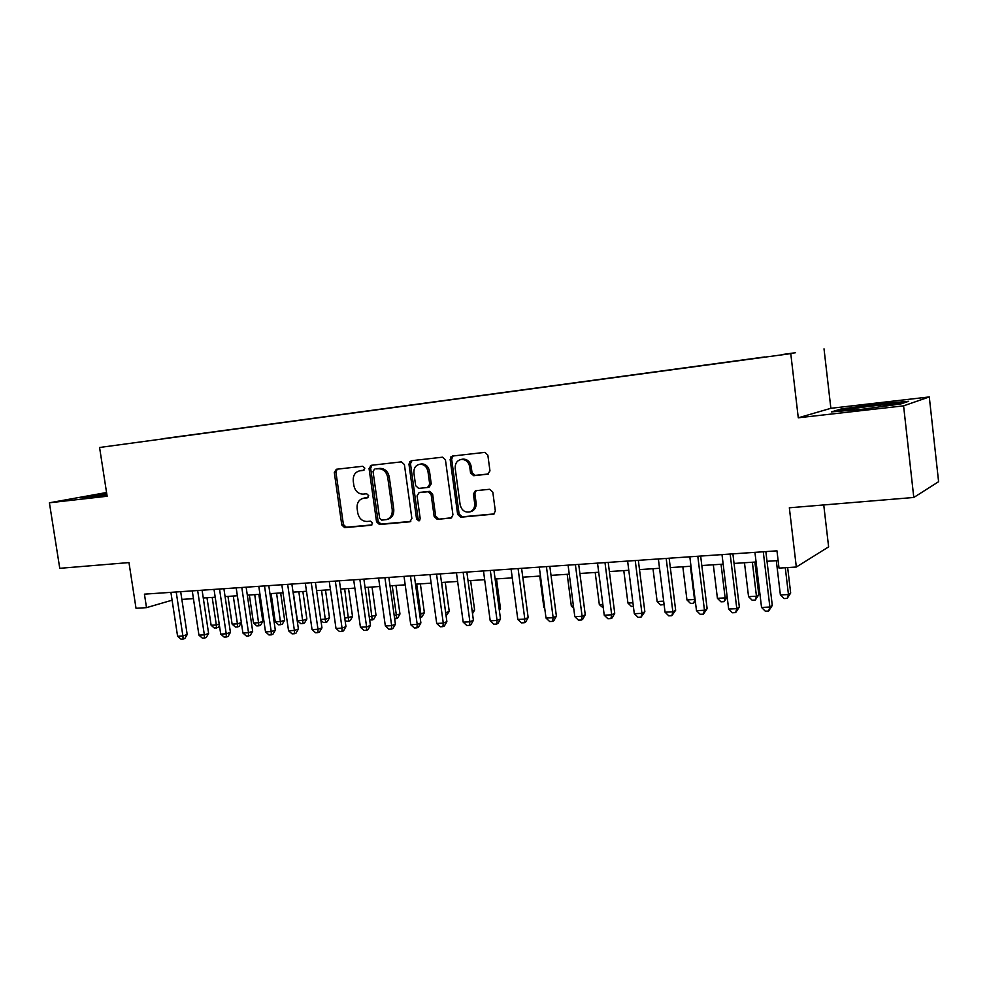 <?xml version="1.0" encoding="UTF-8"?>
<svg xmlns="http://www.w3.org/2000/svg" width="988" height="988" viewBox="0 0 988 988"><rect width="100%" height="100%" fill="white"/><g stroke="black" fill="none" stroke-linecap="round" stroke-linejoin="round"><path stroke-width="1.48" d="M364.831 468.139L362.769 466.262L336.352 469.275L334.302 472.474L341.786 524.974L344.664 527.654L371.093 525.283L372.562 523.06L370.512 521.158L367.054 521.479C362.127 521.355 359.014 518.465 357.73 512.834L357.113 508.437C356.754 502.966 358.817 499.582 363.3 498.298L367.338 497.866L368.697 495.643L366.647 493.753L363.201 494.111C358.261 494.037 355.149 491.172 353.865 485.528L353.247 481.107C352.914 475.351 355.137 471.918 359.904 470.794L363.362 470.411L364.831 468.139M795.525 352.716L782.434 354.507L795.525 352.716M487.603 474.265L489.962 470.868L487.85 455.172L484.898 452.368L452.43 456.048L450.145 459.42L457.642 514.415L460.741 517.218L493.716 514.143L495.334 510.981L492.802 492.11L489.616 489.282L475.401 490.727L473.413 494.012L474.66 503.312C474.969 507.499 473.437 510.351 470.053 511.846C464.928 512.809 461.631 510.413 460.136 504.695L455.209 468.436C454.986 463.211 457.16 460.198 461.705 459.383C466.015 459.593 468.695 462.088 469.732 466.842L470.56 472.931L473.709 475.722L488.257 474.104M106.556 492.518L49.4 502.793L59.762 568.322L128.971 562.58L136.023 608.299L146.508 607.645L144.433 594.159L776.963 550.835L779.026 568.112L796.328 567.026L828.623 546.87L823.745 504.942M903.588 405.846L929.288 396.941L830.871 408.303L798.279 417.801L903.588 405.846L913.789 497.47L789.338 507.795L796.328 567.026M798.279 417.801L790.77 353.63L99.578 447.49L790.77 353.63M49.4 502.793L107.136 496.248L99.578 447.49M404.401 464.582L401.387 461.865L371.155 465.311L369.055 468.559L376.539 521.8L379.478 524.529L409.699 521.812L411.885 518.589L404.401 464.582M411.144 460.754L442.525 457.185L445.452 459.951L452.936 514.847L451.232 518.008L437.227 519.342L434.164 516.551L431.126 494.494L428.076 491.74L419.073 492.654L417.06 495.902L420.221 518.737L419.011 520.935L416.566 519.071L408.946 464.064L411.144 460.754M929.288 396.941L938.6 481.699L913.789 497.47M409.699 461.495L410.02 463.841M164.008 438.561L181.607 436.153L164.008 438.561M764.897 357.051L177.025 436.955M764.922 356.927L177.087 436.795M370.71 466.904L370.512 465.484M830.871 408.303L824.017 348.826M181.854 599.395L193.426 598.642M203.269 597.999L215.199 597.221M225.079 596.579L237.367 595.776M247.309 595.122L259.968 594.307M269.959 593.652L283.013 592.8M293.053 592.145L306.49 591.269M316.592 590.614L330.437 589.713M340.588 589.058L354.865 588.119M365.066 587.465L379.787 586.501M390.038 585.835L405.204 584.847M415.503 584.18L431.151 583.155M441.5 582.488L457.629 581.438M468.04 580.759L484.663 579.672M495.124 578.993L512.266 577.869M522.788 577.19L540.461 576.041M551.032 575.349L569.261 574.164M579.894 573.472L598.703 572.25M609.374 571.546L628.788 570.286M639.508 569.594L659.539 568.285M670.321 567.581L690.995 566.235M701.826 565.531L723.167 564.136M734.047 563.432L756.079 561.999M767.009 561.283L778.124 560.567M146.508 607.645L172.097 600.185M106.667 493.21L79.954 497.73L106.926 494.914M908.676 401.289L878.579 403.882L840.85 409.069L831.464 411.897L861.166 409.415L900.686 403.981L908.676 401.289M840.949 409.934L840.85 409.069M878.665 404.623L878.579 403.882M363.992 470.189L360.287 470.72M364.066 498.113L367.981 497.594M337.254 469.164L335.932 472.141L343.404 524.542L346.269 527.221L371.945 524.912M372.007 465.212L370.636 468.238L378.108 521.38L381.047 524.097L410.773 521.417M374.526 469.152L373.044 471.437L379.614 518.231L381.689 520.133L386.543 519.589C390.692 518.058 392.582 514.699 392.211 509.549L387.716 477.377C386.469 471.782 383.393 468.892 378.49 468.72L375.835 468.88M386.543 519.589L388.111 519.169C392.248 517.638 394.126 514.291 393.767 509.141L392.211 509.549M376.119 468.818L380.071 468.386C384.962 468.571 388.037 471.449 389.284 477.031L393.767 509.141M451.775 517.737L437.227 519.342M420.357 492.333L429.582 491.357L432.633 494.111L435.659 516.131L438.721 518.91M411.91 460.667L410.489 463.743L418.085 518.638L419.665 520.54M427.977 471.548C426.927 466.83 424.297 464.372 420.085 464.199C415.738 465.027 413.676 467.991 413.91 473.079L415.652 485.664L418.677 488.405L427.495 487.504L429.718 484.206L427.977 471.548L429.496 471.214C428.446 466.497 425.816 464.051 421.617 463.878L419.986 464.212M427.952 487.405L429.163 487.109L431.225 483.836L429.718 484.206M429.496 471.214L431.225 483.836M461.433 459.408L463.187 459.062C467.485 459.272 470.152 461.754 471.202 466.509L472.017 472.585L475.166 475.376L488.554 473.956M470.77 511.636L471.498 511.426C474.882 509.932 476.426 507.091 476.117 502.904L474.66 503.312M476.154 490.628L474.858 493.63L476.117 502.904M453.122 455.974L451.639 459.099L459.111 513.995L462.211 516.798L494.124 513.921M206.986 597.752L211.123 625.256L216.335 624.984L212.198 597.419M219.398 625.281L218.101 627.491L214.396 628.133L211.123 625.256M216.483 628.022L216.335 624.984L219.213 624.033M176.197 591.985L182.891 635.951L177.581 636.21L170.899 592.343M180.681 591.676L187.189 634.543L182.891 635.951L183.113 639.075L180.989 639.174L177.581 636.21M187.189 634.543L184.83 638.507L183.113 639.075M106.79 494.025L93.193 496.791M83.943 497.582L106.753 493.741M888.891 405.611L892.522 404.87C901.846 402.709 868.576 405.994 852.94 408.736L848.235 409.65C845.395 410.341 846.407 410.539 851.273 410.242M857.448 409.724L863.438 409.106M835.65 411.539L841.813 409.674L878.394 404.648L905.638 402.314M227.969 596.382L232.118 624.132L237.416 623.86L233.279 596.036M241.356 622.601L239.121 626.392L237.528 626.935L235.416 627.047L232.118 624.132M237.528 626.935L237.416 623.86L241.356 622.539M249.347 594.998L253.484 622.996L258.893 622.712L262.833 621.378L258.844 594.381M262.833 621.378L260.536 625.281L258.955 625.824L254.743 594.64M258.955 625.824L256.794 625.935L253.484 622.996M271.107 593.578L275.257 621.847L280.753 621.551L284.643 620.205L280.654 592.961M284.643 620.205L282.333 624.144L280.777 624.688L276.603 593.22M280.777 624.688L278.579 624.799L275.257 621.847M293.263 592.133L297.425 620.662L303.032 620.365L306.86 619.007L302.859 591.516M306.86 619.007L304.539 622.983L303.007 623.539L298.87 591.775M303.007 623.539L300.76 623.65L297.425 620.662M197.662 590.515L204.355 634.889L198.946 635.16L192.265 590.886M202.095 590.207L208.604 633.469L204.355 634.889L204.541 638.05L202.379 638.149L198.946 635.16M208.604 633.469L206.245 637.482L204.541 638.05M219.521 589.009L226.227 633.814L220.719 634.086L214.026 589.391M223.906 588.712L230.426 632.382L226.227 633.814L226.363 637.001L224.165 637.112L220.719 634.086M230.426 632.382L228.055 636.433L226.363 637.001M241.801 587.49L248.519 632.715L242.9 632.999L236.194 587.872M246.136 587.193L252.669 631.283L248.519 632.715L248.606 635.939L246.37 636.05L242.9 632.999M252.669 631.283L250.273 635.358L248.606 635.939M264.512 585.933L271.231 631.604L265.513 631.875L258.794 586.329M268.785 585.637L275.319 630.159L271.231 631.604L271.28 634.852L268.995 634.963L265.513 631.875M275.319 630.159L272.91 634.271L271.28 634.852M320.742 619.414L325.707 619.155L329.486 617.796L325.484 590.034M329.486 617.796L327.151 621.81L325.645 622.354L321.557 590.293M325.645 622.354L323.36 622.477L320.865 620.242M287.656 584.353L294.387 630.455L288.558 630.752L281.827 584.748M291.868 584.056L298.413 628.998L294.387 630.455L294.375 633.753L292.053 633.864L288.558 630.752M298.413 628.998L295.992 633.16L294.375 633.753M344.75 618.142L352.531 616.561L348.542 588.539M352.531 616.561L350.184 620.612L348.702 621.156L344.664 588.786M348.702 621.156L346.38 621.279L345.022 620.056M311.257 582.735L317.988 629.294L312.047 629.591L305.317 583.142M315.407 582.451L321.964 627.837L317.988 629.294L317.926 632.616L315.555 632.728L312.047 629.591M321.964 627.837L319.519 632.024L317.926 632.616M369.228 616.833L376.02 615.289L372.031 587.008M376.02 615.289L373.662 619.39L372.204 619.945L368.215 587.255M372.204 619.945L369.66 619.908M335.327 581.08L342.058 628.109L335.994 628.405L329.263 581.5M339.403 580.808L345.961 626.639L342.058 628.109L341.947 631.468L339.526 631.579L335.994 628.405M345.961 626.639L343.515 630.875L341.947 631.468M394.2 615.512L399.967 614.005L395.966 585.452M399.967 614.005L397.584 618.142L396.151 618.698L396.386 615.388L392.224 585.686M396.151 618.698L394.657 618.772M359.867 579.4L366.61 626.898L360.422 627.207L353.679 579.82M363.88 579.129L370.451 625.416L366.61 626.898L366.437 630.295L363.967 630.418L360.422 627.207M370.451 625.416L367.968 629.702L366.437 630.295M419.678 614.153L424.371 612.696L420.369 583.859M424.371 612.696L421.975 616.87L420.567 617.426L420.851 614.091L416.689 584.093M384.912 577.684L391.656 625.663L385.345 625.984L378.602 578.116M388.852 577.412L395.41 624.181L391.656 625.663L391.421 629.097L388.901 629.22L385.345 625.984M395.41 624.181L392.928 628.491L391.421 629.097M445.674 612.77L449.244 611.362L445.242 582.241M445.749 613.35L441.648 582.475M449.244 611.362L446.094 615.882M410.452 575.93L417.208 624.416L410.761 624.725L404.018 576.375M414.33 575.671L420.888 622.909L417.208 624.416L416.911 627.874L414.343 627.998L410.761 624.725M420.888 622.909L418.393 627.269L416.911 627.874M472.153 611.029L474.611 610.004L470.621 580.586M474.611 610.004L472.511 613.684M436.535 574.152L443.279 623.132L436.708 623.453L429.965 574.596M440.327 573.892L446.885 621.613L443.279 623.132L442.92 626.639L440.302 626.763L436.708 623.453M446.885 621.613L444.365 626.022L442.92 626.639M499.187 609.176L500.484 608.608L496.495 578.906M500.484 608.608L499.372 610.572M450.911 456.827L450.849 459.272M463.15 572.324L469.893 621.81L463.187 622.144L456.444 572.781M466.855 572.077L473.413 620.291L469.893 621.81L469.473 625.367L466.793 625.49L463.187 622.144M473.413 620.291L470.881 624.749L469.473 625.367M526.777 607.237L522.887 577.177M490.32 570.459L497.063 620.476L490.221 620.81L483.478 570.928M493.938 570.212L500.496 618.945L497.063 620.476L496.581 624.058L493.839 624.194L490.221 620.81M500.496 618.945L497.952 623.44L496.581 624.058M539.744 576.09L543.894 607.546L544.623 607.509M544.721 608.324L543.894 607.546M518.083 568.569L524.813 619.106L517.823 619.451L511.08 569.039M521.602 568.322L528.16 617.574L524.813 619.106L524.245 622.736L521.454 622.872L517.823 619.451M528.16 617.574L525.591 622.119L524.245 622.736M567.186 574.3L571.336 606.076L573.423 605.965M573.732 608.373L571.336 606.076M546.426 566.618L553.157 617.71L546.018 618.068L539.287 567.112M549.847 566.383L556.392 616.166L553.157 617.71L552.514 621.39L549.661 621.526L546.018 618.068M556.392 616.166L553.811 620.76L552.514 621.39M595.196 572.472L599.333 604.594L602.841 604.409M603.298 607.941L599.333 604.594M575.387 564.642L582.105 616.29L574.806 616.648L568.088 565.136M578.709 564.407L585.254 614.734L582.105 616.29L581.389 620.007L578.474 620.143L574.806 616.648M585.254 614.734L582.648 619.365L581.389 620.007M623.786 570.607L627.936 603.063L632.925 602.804M633.382 606.385L631.456 606.484L627.936 603.063M604.989 562.617L611.696 614.832L604.236 615.203L597.53 563.123M608.2 562.394L614.734 613.264L611.696 614.832L610.893 618.587L607.916 618.735L604.236 615.203M614.734 613.264L612.115 617.957L610.893 618.587M652.994 568.705L657.131 601.519L663.677 601.161M664.097 604.545L660.663 604.965L657.131 601.519M663.961 603.446L663.627 604.804M635.235 560.542L641.941 613.338L634.308 613.721L627.615 561.061M638.334 560.332L644.855 611.757L641.941 613.338L641.051 617.142L638.013 617.29L634.308 613.721M644.855 611.757L641.051 617.142M682.832 566.766L686.956 599.926L694.515 599.518L690.39 566.272M695.33 601.26L693.527 603.26L690.501 603.409L686.956 599.926M693.527 603.26L695.083 599.197M666.171 558.418L672.853 611.819L665.06 612.202L658.366 558.949M669.148 558.22L675.656 610.226L672.853 611.819L671.877 615.672L668.765 615.82L665.06 612.202M675.656 610.226L671.877 615.672M713.311 564.778L717.424 598.308L725.143 597.888L721.042 564.284M727.193 597.184L724.068 601.667L720.993 601.828L717.424 598.308M724.068 601.667L725.143 597.888L727.143 596.703M697.8 556.256L704.469 610.263L696.491 610.658L689.822 556.8M700.653 556.059L707.136 608.657L704.469 610.263L703.407 614.153L700.22 614.314L696.491 610.658M707.136 608.657L703.407 614.153M744.47 562.752L748.558 596.641L756.45 596.221L758.809 594.739L754.869 562.073M758.809 594.739L755.289 600.049L756.45 596.221L752.362 562.246M755.289 600.049L752.14 600.21L748.558 596.641M730.157 554.033L736.801 608.67L728.65 609.077L721.993 554.601M732.886 553.848L739.345 607.064L736.801 608.67L735.64 612.609L732.392 612.77L728.65 609.077M739.345 607.064L735.64 612.609M776.309 560.678L780.384 594.949L788.461 594.529L790.672 593.022L787.658 567.569M790.672 593.022L787.201 598.395L788.461 594.529L785.275 567.717M787.201 598.395L783.978 598.555L780.384 594.949M763.267 551.773L769.887 607.04L761.55 607.447L754.918 552.341M765.848 551.588L772.295 605.422L769.887 607.04L768.627 611.041L765.292 611.189L761.55 607.447M772.295 605.422L768.627 611.041M361.509 470.461L359.904 470.794M365.375 497.853L363.782 498.236M346.269 527.221L344.664 527.654M343.404 524.542L341.786 524.974M335.932 472.141L334.302 472.474M410.489 521.59L409.699 521.812M381.047 524.097L379.478 524.529M378.108 521.38L376.539 521.8M370.636 468.238L369.055 468.559M389.284 477.031L387.716 477.377M379.8 468.411L378.219 468.744M451.528 517.873L450.664 518.132M435.659 516.131L434.164 516.551M432.633 494.111L431.126 494.494M429.582 491.357L428.076 491.74M420.789 492.246L419.27 492.629M418.085 518.638L416.566 519.071M410.489 463.743L408.946 464.064M475.166 475.376L473.709 475.722M472.017 472.585L470.56 472.931M471.202 466.509L469.732 466.842M474.858 493.63L473.413 494.012M493.926 514.044L492.975 514.328M462.211 516.798L460.741 517.218M459.111 513.995L457.642 514.415M451.639 459.099L450.145 459.42M364.893 497.915L363.3 498.298M380.071 468.386L378.49 468.72M420.592 492.283L419.073 492.654M421.617 463.878L420.085 464.199M463.187 459.062L461.705 459.383M471.498 511.426L470.053 511.846M92.983 496.816L92.304 496.532M849.729 410.329L848.235 409.65"/></g></svg>
